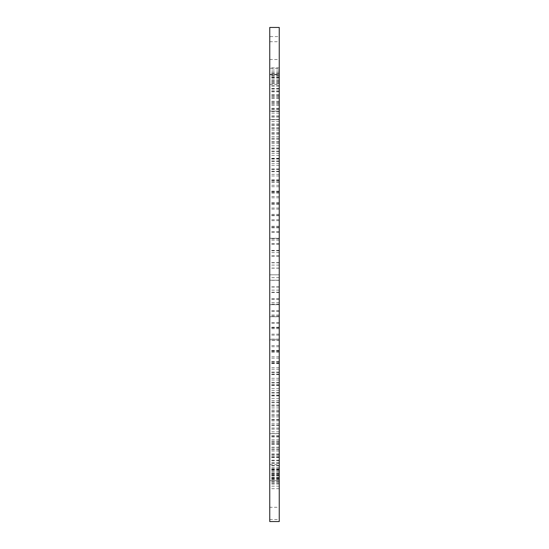 <?xml version="1.0" encoding="UTF-8"?>
<svg xmlns="http://www.w3.org/2000/svg" width="549" height="549" viewBox="0 0 549 549"><rect width="100%" height="100%" fill="white"/><g stroke="black" fill="none" stroke-linecap="round" stroke-linejoin="round"><path stroke-width="0.41" stroke-dasharray="2.75 2.06" d="M279.249 67.129L279.249 59.525L279.249 67.129M269.751 67.129L269.751 59.525L269.751 67.129M269.751 507.297L269.751 84.464L269.751 507.297L279.249 507.297L279.249 274.5L279.249 507.297M269.751 68.309L269.751 274.5L269.751 68.309L279.249 68.309L279.249 41.703L279.249 274.5L279.249 68.309M269.751 27.45L269.751 36.584L279.249 36.584L279.249 27.45M279.249 274.5L279.249 84.464L279.249 274.5M279.249 521.55L279.249 36.584M279.249 74.403L269.751 74.321L279.249 74.403M269.751 521.55L269.751 36.584M269.751 238.273L279.249 238.28L269.751 238.273M269.751 274.816L279.249 274.816L269.751 274.809M269.751 280.21L279.249 280.21L269.751 280.21M269.751 340.387L269.751 339.303L269.751 340.387L279.249 340.387M269.751 433.683L279.249 433.683L269.751 433.683M269.751 274.5L269.751 464.536L269.751 274.5M269.751 519.519L279.249 519.519M279.249 488.679L269.751 488.679M279.249 484.094L269.751 484.094M279.249 483.147L269.751 483.147M279.249 486.167L269.751 486.167M279.249 481.796L269.751 481.796M279.249 480.54L269.751 480.54M279.249 482.955L269.751 482.955M279.249 478.81L269.751 478.81M279.249 477.246L269.751 477.246M279.249 479.051L269.751 479.051M279.249 475.146L269.751 475.146M279.249 473.286L269.751 473.286M279.249 474.46L269.751 474.46M279.249 470.816L269.751 470.816M279.249 468.661L269.751 468.661M279.249 469.21L269.751 469.21M279.249 465.833L269.751 465.833M279.249 463.39L269.751 463.39M279.249 463.315L269.751 463.315M279.249 460.213L269.751 460.213M279.249 457.489L269.751 457.489M279.249 456.789L269.751 456.789M279.249 453.982L269.751 453.982M279.249 450.983L269.751 450.983M279.249 449.658L269.751 449.658M279.249 447.147L269.751 447.147M279.249 443.894L269.751 443.894M279.249 441.945L269.751 441.945M279.249 439.742L269.751 439.742M279.249 436.235L269.751 436.235M279.249 431.789L269.751 431.789M279.249 428.048L269.751 428.048M279.249 424.885L269.751 424.885M279.249 423.313L269.751 423.313M279.249 419.347L269.751 419.347M279.249 415.586L269.751 415.586M279.249 414.344L269.751 414.344M279.249 410.165L269.751 410.165M279.249 405.821L269.751 405.821M279.249 404.908L269.751 404.908M279.249 400.53L269.751 400.53M279.249 395.623L269.751 395.623M279.249 395.04L269.751 395.04M279.249 390.476L269.751 390.476M279.249 385.014L269.751 385.014M279.249 384.767L269.751 384.767M279.249 380.038L269.751 380.038M279.249 374.047L269.751 374.047M279.249 374.137L269.751 374.137M279.249 369.251L269.751 369.251M279.249 362.745L269.751 362.745M279.249 363.17L269.751 363.17M279.249 358.147L269.751 358.147M279.249 351.147L269.751 351.147M279.249 351.909L269.751 351.909M279.249 346.769L269.751 346.769M279.249 339.303L269.751 339.303L279.249 339.303M279.249 335.144L269.751 335.144M279.249 327.231L269.751 327.231M279.249 328.652L269.751 328.652M279.249 323.327L269.751 323.327M279.249 314.996L269.751 314.996M279.249 316.739L269.751 316.739L279.249 316.752M279.249 311.338L269.751 311.338M279.249 302.623L269.751 302.623M279.249 304.681L269.751 304.681L279.249 304.681M279.249 299.232L269.751 299.232M279.249 290.153L269.751 290.153M279.249 292.521L269.751 292.521M279.249 287.045L269.751 287.045M279.249 277.636L269.751 277.636M279.249 280.306L269.751 280.306M279.249 265.105L269.751 265.105M279.249 268.07L269.751 268.07M279.249 262.58L269.751 262.58M279.249 252.602L269.751 252.602M279.249 255.855L269.751 255.855M279.249 250.392L269.751 250.392M279.249 240.181L269.751 240.181M279.249 243.701L269.751 243.701M279.249 227.862L269.751 227.862M279.249 231.651L269.751 231.651M279.249 226.284L269.751 226.284M279.249 215.709L269.751 215.709M279.249 219.744L269.751 219.744M279.249 214.453L269.751 214.453M279.249 203.748L269.751 203.748M279.249 208.016L269.751 208.016M279.249 202.821L269.751 202.821M279.249 192.02L269.751 192.02M279.249 196.508L269.751 196.508M279.249 191.429L269.751 191.429M279.249 180.566L269.751 180.566M279.249 185.267L269.751 185.267M279.249 180.312L269.751 180.312M279.249 169.428L269.751 169.428M279.249 174.314L269.751 174.314M279.249 169.504L269.751 169.504M279.249 158.634L269.751 158.634M279.249 163.698L269.751 163.698M279.249 159.052L269.751 159.052M279.249 148.23L269.751 148.23M279.249 153.446L269.751 153.446M279.249 148.978L269.751 148.978M279.249 138.238L269.751 138.238M279.249 143.598L269.751 143.598M279.249 139.322L269.751 139.322M279.249 128.706L269.751 128.706M279.249 134.189L269.751 134.189M279.249 130.113L269.751 130.113M279.249 119.655L269.751 119.655L279.249 119.641M279.249 125.241L269.751 125.241M279.249 121.384L269.751 121.384M279.249 111.118L269.751 111.118L279.249 111.118M279.249 116.793L269.751 116.793M279.249 113.169L269.751 113.169M279.249 103.123L269.751 103.123M279.249 108.867L269.751 108.867M279.249 105.483L269.751 105.483M279.249 95.698L269.751 95.698M279.249 101.49L269.751 101.49M279.249 98.367L269.751 98.367M279.249 88.869L269.751 88.869M279.249 94.689L269.751 94.689M279.249 91.827L269.751 91.827M279.249 82.659L269.751 82.659M279.249 88.485L269.751 88.485M279.249 85.898L269.751 85.898M279.249 77.08L269.751 77.08M279.249 82.899L269.751 82.899M279.249 80.593L269.751 80.593M279.249 72.159L269.751 72.159M279.249 77.951L269.751 77.951M279.249 75.94L269.751 75.94M279.249 67.911L269.751 67.911M279.249 73.648L269.751 73.648M279.249 71.94L269.751 71.94M269.751 74.321L279.249 74.321M269.751 480.691L279.249 480.691M269.751 41.703L279.249 41.703M279.249 481.583L269.751 481.583M279.249 480.629L269.751 480.629M279.249 479.696L269.751 479.696M279.249 478.371L269.751 478.371M279.249 477.136L269.751 477.136M279.249 475.434L269.751 475.434M279.249 473.897L269.751 473.897M279.249 471.831L269.751 471.831M279.249 469.999L269.751 469.999M279.249 467.57L269.751 467.57M279.249 465.449L269.751 465.449M279.249 462.67L269.751 462.67M279.249 460.268L269.751 460.268M279.249 457.145L269.751 457.145M279.249 454.462L269.751 454.462M279.249 451.01L269.751 451.01M279.249 448.066L269.751 448.066M279.249 444.292L269.751 444.292M279.249 441.094L269.751 441.094M279.249 437.011L269.751 437.011M279.249 433.566L269.751 433.566M279.249 429.188L269.751 429.188M279.249 425.509L269.751 425.509M279.249 420.85L269.751 420.85M279.249 416.952L269.751 416.952M279.249 412.031L269.751 412.031M279.249 407.921L269.751 407.921M279.249 402.753L269.751 402.753M279.249 398.444L269.751 398.444M279.249 393.043L269.751 393.043M279.249 388.562L269.751 388.562M279.249 382.948L269.751 382.948M279.249 378.295L269.751 378.295M279.249 372.49L269.751 372.49M279.249 367.686L269.751 367.686M279.249 361.702L269.751 361.702M279.249 356.768L269.751 356.768M279.249 350.626L269.751 350.626M279.249 345.575L269.751 345.575M279.249 334.142L269.751 334.142M279.249 327.76L269.751 327.76M279.249 322.517L269.751 322.517M279.249 316.039L269.751 316.039M279.249 310.734L269.751 310.734M279.249 304.18L269.751 304.18M279.249 298.821L269.751 298.821M279.249 292.226L269.751 292.226M279.249 286.839L269.751 286.839M279.249 268.173L269.751 268.173M279.249 262.779L269.751 262.779M279.249 256.163L269.751 256.163M279.249 250.79L269.751 250.79M279.249 244.209L269.751 244.209M279.249 238.877L269.751 238.877M279.249 232.357L269.751 232.357M279.249 227.08L269.751 227.08M279.249 220.65L269.751 220.65M279.249 215.448L269.751 215.448M279.249 209.114L269.751 209.114M279.249 204.008L269.751 204.008M279.249 197.798L269.751 197.798M279.249 192.802L269.751 192.802M279.249 186.735L269.751 186.735M279.249 181.87L269.751 181.87M279.249 175.968L269.751 175.968M279.249 171.24L269.751 171.24M279.249 165.53L269.751 165.53M279.249 160.96L269.751 160.96M279.249 155.449L269.751 155.449M279.249 151.05L269.751 151.05M279.249 145.766L269.751 145.766M279.249 141.553L269.751 141.553M279.249 136.509L269.751 136.509M279.249 132.501L269.751 132.501M279.249 127.711L269.751 127.711M279.249 123.916L269.751 123.916M279.249 119.401L269.751 119.401M279.249 115.832L269.751 115.832M279.249 111.605L269.751 111.605M279.249 108.277L269.751 108.277M279.249 104.351L269.751 104.351M279.249 101.277L269.751 101.277M279.249 97.66L269.751 97.66M279.249 94.847L269.751 94.847M279.249 91.559L269.751 91.559M279.249 89.013L269.751 89.013M279.249 86.063L269.751 86.063M279.249 83.798L269.751 83.798M279.249 81.197L269.751 81.197M279.249 79.221L269.751 79.221M279.249 76.97L269.751 76.97M279.249 75.288L269.751 75.288M279.249 73.401L269.751 73.401M279.249 70.025L269.751 70.025M269.751 59.525L279.249 59.525M269.751 84.464L279.249 84.464M269.751 464.536L279.249 464.536M279.249 477.836L269.751 477.836M279.249 475.77L269.751 475.77M279.249 473.018L269.751 473.018M279.249 469.594L269.751 469.594M279.249 465.518L269.751 465.518M279.249 460.789L269.751 460.789M279.249 455.437L269.751 455.437M279.249 449.466L269.751 449.466M279.249 442.906L269.751 442.906M279.249 435.776L269.751 435.776M279.249 428.096L269.751 428.096M279.249 419.903L269.751 419.903M279.249 424.919L269.751 424.919M279.249 411.208L269.751 411.208M279.249 415.675L269.751 415.675M279.249 402.053L269.751 402.053M279.249 405.999L269.751 405.999M279.249 392.46L269.751 392.46M279.249 395.904L269.751 395.904M279.249 382.461L269.751 382.461M279.249 385.439L269.751 385.439M279.249 372.098L269.751 372.098M279.249 374.631L269.751 374.631M279.249 361.4L269.751 361.4M279.249 363.513L269.751 363.513M279.249 350.399L269.751 350.399M279.249 352.129L269.751 352.129M279.249 339.138L269.751 339.138M279.249 340.517L269.751 340.517M279.249 327.65L269.751 327.65M279.249 328.714L269.751 328.714M279.249 315.97L269.751 315.97M279.249 304.146L269.751 304.146M279.249 292.212L269.751 292.212M279.249 262.786L269.751 262.786M279.249 250.811L269.751 250.811M279.249 238.925L269.751 238.925M279.249 226.25L269.751 226.25M279.249 227.169L269.751 227.169M279.249 214.364L269.751 214.364M279.249 215.585L269.751 215.585M279.249 202.65L269.751 202.65M279.249 204.201L269.751 204.201M279.249 191.148L269.751 191.148M279.249 193.063L269.751 193.063M279.249 179.894L269.751 179.894M279.249 182.213L269.751 182.213M279.249 168.927L269.751 168.927M279.249 171.672L269.751 171.672M279.249 158.284L269.751 158.284M279.249 161.488L269.751 161.488M279.249 147.997L269.751 147.997M279.249 151.696L269.751 151.696M279.249 138.108L269.751 138.108M279.249 142.315L269.751 142.315M279.249 128.644L269.751 128.644M279.249 133.386L269.751 133.386M279.249 124.939L269.751 124.939M279.249 116.999L269.751 116.999M279.249 109.587L269.751 109.587M279.249 102.738L269.751 102.738M279.249 96.473L269.751 96.473M279.249 90.811L269.751 90.811M279.249 85.768L269.751 85.768M279.249 81.362L269.751 81.362M279.249 77.608L269.751 77.608M269.751 74.726L279.249 74.726"/><path stroke-width="0.82" d="M269.751 274.5L269.751 27.45L279.249 27.45L279.249 521.55L269.751 521.55L269.751 274.5"/></g></svg>
